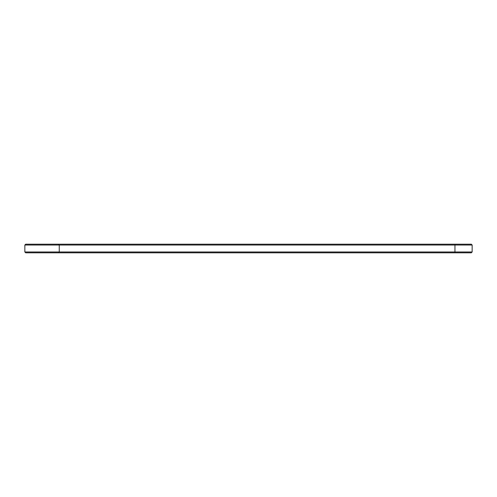 <?xml version="1.0" encoding="UTF-8"?>
<svg xmlns="http://www.w3.org/2000/svg" width="497" height="497" viewBox="0 0 497 497"><rect width="100%" height="100%" fill="white"/><g stroke="black" fill="none" stroke-linecap="round" stroke-linejoin="round"><path stroke-width="0.75" d="M472.15 251.973L454.948 251.973L454.948 252.799L471.324 252.799L472.15 251.973L472.15 245.027L471.324 244.201L25.676 244.201L24.85 245.027L24.85 251.973L25.676 252.799L58.435 252.799L59.255 251.973L24.85 251.973M472.15 245.027L59.255 245.027L58.435 244.201M454.948 244.201L454.948 251.973L59.255 251.973L59.255 245.027L24.85 245.027M454.948 252.799L58.435 252.799"/></g></svg>
